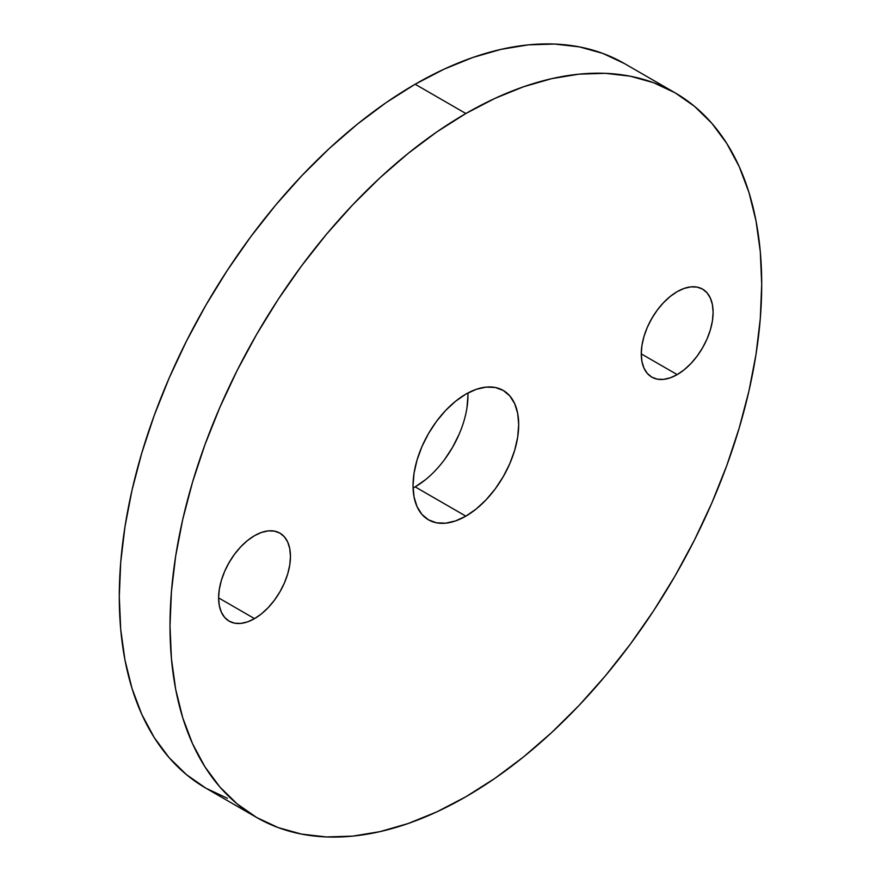 <?xml version="1.0" encoding="UTF-8"?>
<svg xmlns="http://www.w3.org/2000/svg" width="881" height="881" viewBox="0 0 881 881"><rect width="100%" height="100%" fill="white"/><g stroke="black" fill="none" stroke-linecap="round" stroke-linejoin="round"><path stroke-width="1.32" d="M425.446 479.738L415.138 486.863L465.862 516.145A74.72 43.136 -60 0 1 428.496 519.845A74.72 43.136 -60 0 1 417.054 459.981A74.72 43.136 -60 0 1 465.862 394.137L476.169 389.358L486.081 387.111L495.21 387.475L503.216 390.437L509.791 395.888L514.669 403.619L517.676 413.321L518.689 424.642L517.676 437.13L514.669 450.301L509.791 463.67L503.216 476.709L495.21 488.922L486.081 499.824L476.169 509.02L465.862 516.145L455.554 520.924L445.643 523.171L436.502 522.807L428.496 519.845L421.933 514.394L417.054 506.663L414.048 496.961L413.024 485.64L414.048 473.152L417.054 459.981L421.933 446.612L428.496 433.573L436.502 421.36L445.643 410.447L455.554 401.262L465.862 394.137A74.72 43.136 -60 0 1 503.216 390.437A74.72 43.136 -60 0 1 514.669 450.301A74.72 43.136 -60 0 1 465.862 516.145L415.138 486.863A74.72 43.136 120 0 0 467.932 392.981M227.672 565.106A50.812 29.337 120 0 0 230.668 559.92L227.672 565.106M254.532 618.627L218.609 597.891L219.303 589.4L221.34 580.436L224.666 571.351L229.126 562.485L234.577 554.182L240.788 546.76L247.528 540.505L254.532 535.67A50.812 29.337 -60 0 1 279.938 533.148A50.812 29.337 -60 0 1 287.724 573.861A50.812 29.337 -60 0 1 254.532 618.627L247.528 621.887L240.788 623.418L234.577 623.164L229.126 621.149L224.666 617.438L221.34 612.185L219.303 605.588L218.609 597.891L254.532 618.627A50.812 29.337 -60 0 1 229.126 621.149A50.812 29.337 -60 0 1 221.34 580.436A50.812 29.337 -60 0 1 254.532 535.67L261.547 532.421L268.276 530.891L274.487 531.133L279.938 533.148L284.409 536.859L287.724 542.112L289.772 548.709L290.455 556.407L289.772 564.897L287.724 573.861L284.409 582.947L279.938 591.812L274.487 600.115L268.276 607.538L261.547 613.793L254.532 618.627M650.332 321.08A50.812 29.337 120 0 0 653.328 315.894L650.332 321.091M677.181 374.612L641.258 353.876L641.952 345.385L644 336.421L647.315 327.336L651.786 318.47L657.226 310.167L663.437 302.745L670.177 296.49L677.181 291.644A50.812 29.337 -60 0 1 702.586 289.133A50.812 29.337 -60 0 1 710.372 329.846A50.812 29.337 -60 0 1 677.181 374.612L670.177 377.861L663.437 379.392L657.226 379.149L651.786 377.134L647.315 373.423L644 368.17L641.952 361.573L641.258 353.876L677.181 374.612A50.812 29.337 -60 0 1 651.786 377.134A50.812 29.337 -60 0 1 644 336.421A50.812 29.337 -60 0 1 677.181 291.644L684.196 288.395L690.935 286.865L697.146 287.118L702.586 289.133L707.058 292.844L710.372 298.097L712.421 304.694L713.114 312.392L712.421 320.882L710.372 329.846L707.058 338.932L702.586 347.797L697.146 356.1L690.935 363.523L684.196 369.778L677.181 374.612M256.657 817.491L278.165 827.589L301.489 834.087L326.388 836.95L352.642 836.135L379.975 831.642L408.145 823.526L436.855 811.864L465.862 796.765L494.858 778.386L523.578 756.878L551.737 732.474L579.081 705.395L605.324 675.914L630.223 644.297L653.548 610.863L675.066 575.932L694.558 539.833L711.859 502.919L726.781 465.542L739.192 428.067L748.982 390.856L756.03 354.261L760.292 318.636L761.713 284.332L760.292 251.669L756.03 220.966L748.982 192.521L739.192 166.597L726.781 143.46L711.859 123.318L694.558 106.381L675.066 92.791L653.548 82.693L630.223 76.184L605.324 73.332L579.081 74.147L551.737 78.64L523.578 86.756L494.858 98.419L465.862 113.517L436.855 131.897L408.145 153.404L379.975 177.808L352.642 204.888L326.388 234.368L301.489 265.985L278.165 299.419L256.657 334.351L237.154 370.449L219.865 407.363L204.932 444.74L192.521 482.215L182.741 519.427L175.682 556.021L171.432 591.647L170 625.951L171.432 658.614L175.682 689.316L182.741 717.762L192.521 743.685L204.932 766.822L219.865 786.964L237.154 803.901L256.657 817.491L205.945 788.209L186.442 774.619L169.141 757.682L154.219 737.54L141.808 714.403L132.018 688.479L124.97 660.034L120.708 629.331L119.287 596.668L120.708 562.364L124.97 526.739L132.018 490.144L141.808 452.933L154.219 415.458L169.141 378.081L186.442 341.167L205.934 305.068L227.452 270.137L250.777 236.703L275.676 205.086L301.919 175.605L329.263 148.526L357.422 124.122L386.142 102.614L415.138 84.235A418.409 241.57 120 0 1 624.343 63.509L602.835 53.411L579.511 46.913L554.612 44.05L528.358 44.865L501.025 49.358L472.855 57.474L444.145 69.136L415.138 84.235L465.862 113.517A418.409 241.57 -60 0 1 675.055 92.791A418.409 241.57 -60 0 1 739.192 428.067A418.409 241.57 -60 0 1 465.862 796.765A418.409 241.57 -60 0 1 256.657 817.491A418.409 241.57 -60 0 1 192.521 482.215A418.409 241.57 -60 0 1 465.862 113.517L415.138 84.235A418.409 241.57 120 0 0 141.808 452.933A418.409 241.57 120 0 0 205.945 788.209L227.452 798.307M467.976 395.36L466.952 407.848M459.067 434.388L452.504 447.427L444.498 459.64M413.068 488.019A74.72 43.136 120 0 0 415.138 486.863M624.343 63.509L675.055 92.791"/></g></svg>
